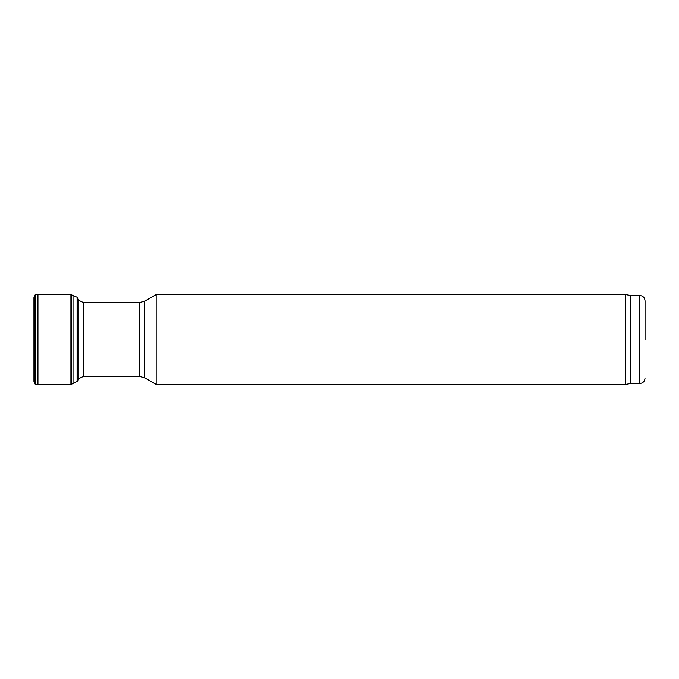 <?xml version="1.0" encoding="UTF-8"?>
<svg xmlns="http://www.w3.org/2000/svg" width="679" height="679" viewBox="0 0 679 679"><rect width="100%" height="100%" fill="white"/><g stroke="black" fill="none" stroke-linecap="round" stroke-linejoin="round"><path stroke-width="1.02" d="M156.162 339.5L156.162 294.567L144.652 301.213L144.652 377.787L156.162 384.433L156.162 339.5M630.672 383.533L630.672 295.467L639.66 295.467L639.66 383.533L630.672 383.533L625.571 384.433L625.571 294.567L156.162 294.567M645.05 339.5L645.05 300.856L645.05 339.5M34.383 383.372L35.13 384.102L35.13 294.898L34.383 295.628L34.383 383.372L33.95 297.623L33.95 381.377M35.571 294.593L35.571 384.407L37.948 384.484L37.948 294.516L35.13 294.898M78.246 299.15L78.246 379.85L78.246 299.15L77.083 297.232L70.913 294.567L70.913 384.433L37.948 384.484M71.745 294.966L71.745 384.034L70.913 384.433M73.026 295.314L73.026 383.686L71.745 384.034M78 298.183L78 380.817L73.026 383.686M77.779 379.162L83.492 376.344L83.492 302.656L77.779 299.838M83.492 376.344L139.263 376.344L139.263 302.656L83.492 302.656M77.083 297.232L77.083 381.768M139.263 302.656L144.652 301.213M139.263 376.344L144.652 377.787M625.571 384.433L156.162 384.433M630.672 295.467L625.571 294.567M639.66 295.467C642.937 295.781 644.727 297.58 645.05 300.856M639.66 383.533C642.937 383.219 644.727 381.42 645.05 378.144M34.383 295.628L33.95 339.5M35.13 384.102L35.571 384.407M70.913 294.567L37.948 294.516M78.246 379.85L78 380.817"/></g></svg>
